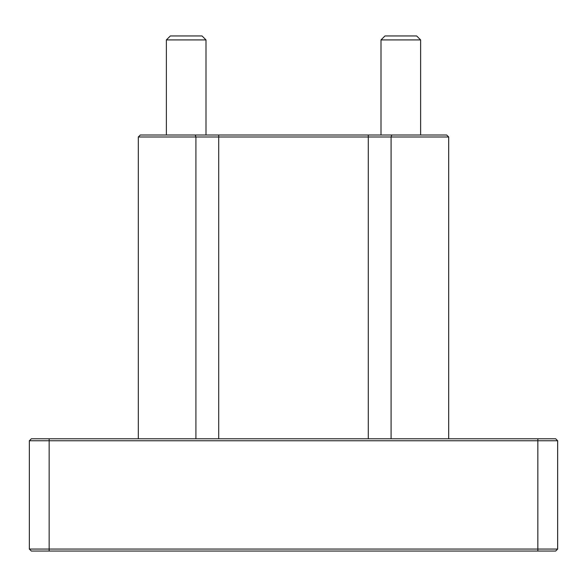 <?xml version="1.0" encoding="UTF-8"?>
<svg xmlns="http://www.w3.org/2000/svg" width="587" height="587" viewBox="0 0 587 587"><rect width="100%" height="100%" fill="white"/><g stroke="black" fill="none" stroke-linecap="round" stroke-linejoin="round"><path stroke-width="0.88" d="M448.688 136.991L446.707 135.01L140.293 135.01L138.312 136.991L448.688 136.991L448.688 438.783M537.839 438.783L555.669 438.783L557.65 440.764L537.839 440.764L537.839 438.783L31.331 438.783L29.35 440.764L537.839 440.764L537.839 549.065L29.35 549.065L31.331 551.046L555.669 551.046L557.65 549.065L557.65 440.764M557.65 549.065L537.839 549.065L537.839 551.046M29.35 440.764L29.35 549.065M186.189 35.954L170.34 35.954L166.378 39.916L206 39.916L202.038 35.954L186.189 35.954M400.811 35.954L384.962 35.954L381 39.916L420.622 39.916L416.66 35.954L400.811 35.954M138.312 136.991L138.312 438.783M391.771 135.01L391.089 136.991L391.089 438.783M368.291 135.01L368.291 438.783M218.709 135.01L218.709 438.783M195.229 135.01L195.911 136.991L195.911 438.783M49.161 551.046L49.161 438.783M206 135.01L206 39.916M166.378 135.01L166.378 39.916M420.622 135.01L420.622 39.916M381 135.01L381 39.916"/></g></svg>
